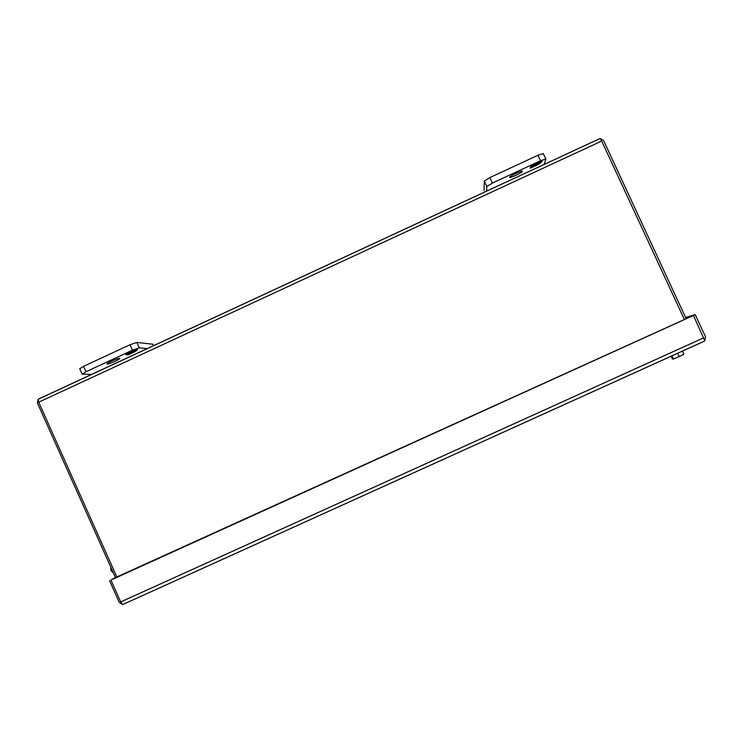 <?xml version="1.0" encoding="UTF-8"?>
<svg xmlns="http://www.w3.org/2000/svg" width="743" height="743" viewBox="0 0 743 743"><rect width="100%" height="100%" fill="white"/><g stroke="black" fill="none" stroke-linecap="round" stroke-linejoin="round"><path stroke-width="1.11" d="M119.614 358.321L119.855 358.423C120.57 359.148 109.063 364.293 107.252 364.051L106.992 363.949C106.258 363.234 117.896 358.042 119.614 358.321M83.587 366.318L79.715 368.751L82.139 374.147L86.021 371.732L83.587 366.318L129.988 344.761L132.43 350.185L86.021 371.732M153.606 345.644L152.826 344.204L136.842 342.43L129.988 344.761M82.139 374.147L91.686 374.37M132.43 350.185L139.275 347.835L136.842 342.43M147.244 348.597L139.275 347.835M131.195 351.513L134.957 349.424L136.638 349.572L125.688 354.652L127.452 352.906L131.195 351.513M133.629 351.848L137.409 349.637L135.607 351.393L128.186 354.829L126.486 354.708L133.629 351.848M130.313 352.507L129.626 351.894M131 351.495L130.053 351.931M134.808 350.427L134.121 349.804M135.384 349.461L134.548 349.851M128.186 354.829L127.517 354.225M128.734 353.891L127.935 354.262M132.523 352.823L131.855 352.219M133.201 351.81L132.263 352.247M522.403 171.373C522.431 172.543 509.726 178.515 509.605 177.391L509.596 177.317C509.457 176.193 522.292 170.147 522.394 171.28L522.403 171.373M543.291 153.643L538.016 155.222L489.878 177.586L484.306 181.041L484.018 190.598M484.306 181.041L486.823 186.502L486.6 191.137M486.823 186.502L492.405 183.075L489.878 177.586M538.016 155.222L540.551 160.72L492.405 183.075M540.551 160.72L545.817 159.021L544.173 164.426M537.607 162.856L542.269 160.339L541.944 161.445L530.586 166.711L537.468 162.568M536.864 164.695L541.796 161.937L537.886 164.686L530.205 168.252L530.465 167.203L536.687 164.314M537.143 163.664L536.873 163.079L535.434 163.748M541.944 161.445L541.675 160.859L540.105 161.584M532.137 166.655L530.4 167.454M536.771 164.5L535.183 165.243M677.644 353.259L679.176 356.575L683.922 354.262L682.455 351.086M671.997 355.813L673.474 358.999L679.176 356.575M671.189 356.185L672.536 359.101L671.941 356.417L673.474 358.999M113.335 572.862L110.893 570.55L110.791 567.169M685.733 317.772L693.08 315.571L115.453 577.59M703.621 341.511L123.96 604.003M685.603 317.493L695.197 314.614L705.534 336.895L704.782 340.814L693.442 315.469L110.939 580.06L115.388 577.441M703.788 337.786L120.71 601.932L122.595 604.477L119.279 602.48L109.527 580.645M120.71 601.932L110.939 580.06M695.197 314.614L693.442 315.469M686.17 318.719L603.576 140.483L600.14 138.532L599.044 138.96L600.13 138.532L601.691 141.049L684.387 319.527M598.904 139.043L38.153 399.288L38.72 402.186L116.985 577.255M38.153 399.288L37.447 403.068L115.583 577.887M152.826 344.204L153.504 345.69M38.72 402.186L601.691 141.049M545.817 159.021L543.291 153.55M123.468 604.226L704.076 341.288M39.258 398.694L599.044 138.96"/></g></svg>
